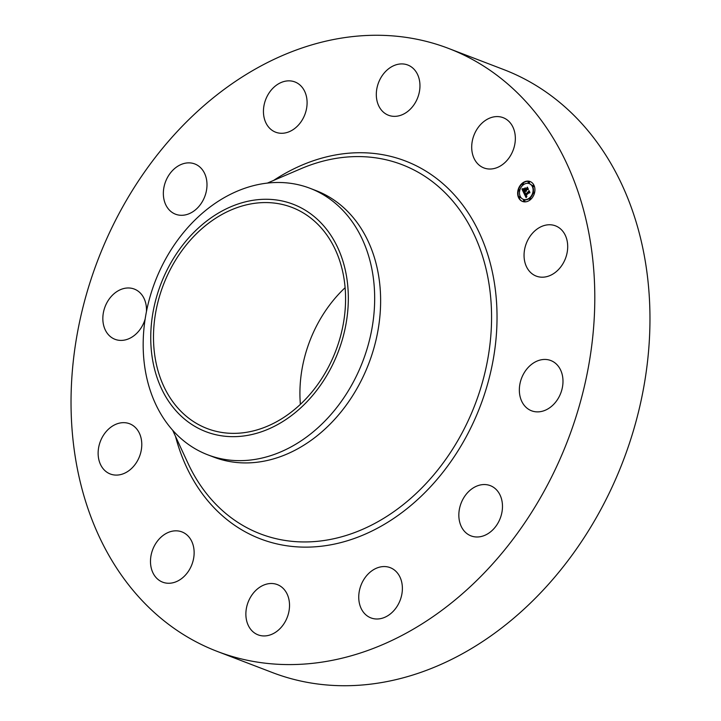 <?xml version="1.0" encoding="UTF-8"?>
<svg xmlns="http://www.w3.org/2000/svg" width="721" height="721" viewBox="0 0 721 721"><rect width="100%" height="100%" fill="white"/><g stroke="black" fill="none" stroke-linecap="round" stroke-linejoin="round"><path stroke-width="1.08" d="M551.907 224.916A26.911 20.972 111 0 1 555.503 225.853A26.911 20.972 111 0 1 566.237 256.225A26.911 20.972 111 0 1 539.849 277.035A26.911 20.972 111 0 1 536.244 276.107A26.911 20.972 111 0 1 525.519 245.726A26.911 20.972 111 0 1 551.907 224.916M448.489 48.406L503.655 69.549A322.909 251.656 111 0 1 639.761 406.581A322.909 251.656 111 0 1 272.511 672.594L217.345 651.451A322.909 251.656 111 0 1 81.239 314.419A322.909 251.656 111 0 1 448.489 48.406A322.909 251.656 111 0 1 584.596 385.438A322.909 251.656 111 0 1 217.345 651.451M145.155 318.988A26.911 20.972 111 0 1 115.036 339.321A26.911 20.972 111 0 1 108.952 335.283A26.911 20.972 111 0 1 107.032 302.469A26.911 20.972 111 0 1 134.295 289.067A26.911 20.972 111 0 1 140.37 293.105A26.911 20.972 111 0 1 146.426 311.715M501.834 500.302A26.911 20.972 111 0 1 494.363 528.169A26.911 20.972 111 0 1 471.029 535.892A26.911 20.972 111 0 1 459.484 521.238A26.911 20.972 111 0 1 466.956 493.371A26.911 20.972 111 0 1 490.289 485.639A26.911 20.972 111 0 1 501.834 500.302M163.991 199.546A26.911 20.972 111 0 1 171.472 171.688A26.911 20.972 111 0 1 194.805 163.955A26.911 20.972 111 0 1 206.35 178.619A26.911 20.972 111 0 1 198.87 206.476A26.911 20.972 111 0 1 175.545 214.209A26.911 20.972 111 0 1 163.991 199.546M401.534 595.744A26.911 20.972 111 0 1 370.927 617.906A26.911 20.972 111 0 1 359.59 589.823A26.911 20.972 111 0 1 390.196 567.652A26.911 20.972 111 0 1 401.534 595.744M264.292 104.112A26.911 20.972 111 0 1 294.898 81.942A26.911 20.972 111 0 1 306.245 110.034A26.911 20.972 111 0 1 275.638 132.195A26.911 20.972 111 0 1 264.292 104.112M282.848 625.314A26.911 20.972 111 0 1 258.064 634.85A26.911 20.972 111 0 1 252.548 594.131A26.911 20.972 111 0 1 277.333 584.596A26.911 20.972 111 0 1 282.848 625.314M382.986 74.542A26.911 20.972 111 0 1 407.762 65.007A26.911 20.972 111 0 1 413.286 105.726A26.911 20.972 111 0 1 388.502 115.261A26.911 20.972 111 0 1 382.986 74.542M177.573 581.09A26.911 20.972 111 0 1 162.676 582.171A26.911 20.972 111 0 1 150.608 558.622A26.911 20.972 111 0 1 167.047 532.999A26.911 20.972 111 0 1 181.944 531.918A26.911 20.972 111 0 1 194.012 555.476A26.911 20.972 111 0 1 177.573 581.09M488.252 118.758A26.911 20.972 111 0 1 503.15 117.676A26.911 20.972 111 0 1 515.218 141.235A26.911 20.972 111 0 1 498.788 166.848A26.911 20.972 111 0 1 483.89 167.93A26.911 20.972 111 0 1 471.822 144.38A26.911 20.972 111 0 1 488.252 118.758M113.927 474.932A26.911 20.972 111 0 1 110.322 474.003A26.911 20.972 111 0 1 99.597 443.622A26.911 20.972 111 0 1 125.986 422.821A26.911 20.972 111 0 1 129.591 423.75A26.911 20.972 111 0 1 140.316 454.131A26.911 20.972 111 0 1 113.927 474.932M556.873 364.574A26.911 20.972 111 0 1 558.793 397.388A26.911 20.972 111 0 1 531.539 410.79A26.911 20.972 111 0 1 525.456 406.743A26.911 20.972 111 0 1 523.536 373.938A26.911 20.972 111 0 1 550.799 360.536A26.911 20.972 111 0 1 556.873 364.574M300.387 404.364A118.424 92.288 111 0 1 303.658 361.068A118.424 92.288 111 0 1 345.107 287.697M341.835 330.993A118.424 92.288 111 0 1 207.152 428.544A118.424 92.288 111 0 1 157.232 304.947A118.424 92.288 111 0 1 291.915 207.387A118.424 92.288 111 0 1 341.835 330.993M323.792 225.952A121.813 94.938 -69 0 0 184.387 242.968A121.813 94.938 -69 0 0 175.275 409.979A121.813 94.938 -69 0 0 314.68 392.972A121.813 94.938 -69 0 0 323.792 225.952M207.837 454.843A142.731 111.232 -69 0 1 171.913 429.383A142.731 111.232 111 0 1 147.679 305.866A142.731 111.232 -69 0 1 310.003 188.289L315.951 190.578A142.731 111.232 111 0 1 376.119 339.546A142.731 111.232 111 0 1 213.795 457.123L207.837 454.843A142.731 111.232 -69 0 0 370.161 337.266A142.731 111.232 111 0 0 345.936 213.749A142.731 111.232 -69 0 0 310.003 188.289M530.295 199.771A10.653 8.301 111 0 1 522.473 201.438A10.653 8.301 111 0 1 517.642 193.345A10.653 8.301 111 0 1 522.283 183.215A10.653 8.301 111 0 1 530.097 181.539A10.653 8.301 111 0 1 534.928 189.641A10.653 8.301 111 0 1 530.295 199.771M530.286 181.62A10.653 8.301 -69 0 0 522.662 183.359A10.653 8.301 -69 0 0 518.489 189.947M518.39 190.335A10.653 8.301 -69 0 0 522.662 201.51M523.473 199.402A8.4 6.543 -69 0 0 523.662 199.474A8.4 6.543 -69 0 0 529.818 198.158A8.4 6.543 -69 0 0 533.134 192.858M533.225 192.507A8.4 6.543 -69 0 0 529.674 183.801A8.4 6.543 -69 0 0 529.475 183.729M519.417 197.725A0.649 0.505 -69 0 0 520.346 197.13A0.649 0.505 -69 0 0 519.841 196.626M522.68 184.72A0.649 0.505 -69 0 0 523.608 184.125A0.649 0.505 -69 0 0 523.104 183.612M518.895 190.849A0.649 0.505 -69 0 0 519.733 190.623M519.814 190.272A0.649 0.505 -69 0 0 519.318 189.749M533.107 186.505A0.649 0.505 -69 0 0 534.036 185.919A0.649 0.505 -69 0 0 533.531 185.405M528.574 182.918A0.649 0.505 -69 0 0 529.493 182.332A0.649 0.505 -69 0 0 528.998 181.818M529.845 199.519A0.649 0.505 -69 0 0 530.773 198.924A0.649 0.505 -69 0 0 530.268 198.41M523.96 201.312A0.649 0.505 -69 0 0 524.879 200.726A0.649 0.505 -69 0 0 524.383 200.213M533.639 193.381A0.649 0.505 -69 0 0 534.459 193.183M534.558 192.795A0.649 0.505 -69 0 0 534.063 192.282M523.131 184.973A8.4 6.543 111 0 1 529.295 183.657A8.4 6.543 111 0 1 533.098 190.038A8.4 6.543 111 0 1 529.439 198.014A8.4 6.543 111 0 1 523.284 199.329A8.4 6.543 111 0 1 519.481 192.949A8.4 6.543 111 0 1 523.131 184.973M523.996 193.363L525.267 193.057L525.167 194.913L528.971 191.263L529.773 192.913L529.133 192.723L525.807 195.454L526.853 196.076L525.555 195.661L526.096 196.518L526.907 196.301L526.123 197.671L523.996 193.363L526.285 197.374M524.095 192.967L525.33 192.687L524.392 193.075M525.086 193.507L525.321 194.445L528.682 191.687L529.034 190.596L529.926 192.444L529.043 190.867L525.276 194.634L525.086 193.507M523.834 193.039L522.022 189.281L523.311 189.055L522.95 190.155L523.527 191.597L525.095 190.308L523.599 191.227L523.221 189.443L523.653 191.056L524.942 190.002L523.834 189.344L525.23 188.19L525.375 190.083L527.267 187.884L528.133 189.659L527.412 189.425L525.97 190.605L526.366 191.056L525.726 190.804L526.267 191.362L525.438 191.038L523.834 193.039M522.085 188.839L523.428 188.65L522.455 188.974M523.825 188.983L525.267 187.793L523.933 189.019M525.14 188.803L525.501 189.542L527.357 187.136L528.367 189.226L527.366 187.406L525.456 189.704L525.14 188.803M525.438 191.038L526.006 191.416M527.538 188.442L525.375 190.083M525.095 188.758L524.311 189.407M524.681 189.452L525.258 190.2M524.987 190.092L525.474 190.461L523.527 191.597M522.743 189.217L523.933 192.606M525.951 190.804L526.402 190.939M529.25 191.84L525.167 194.913M519.201 196.599A0.649 0.505 111 0 1 519.688 197.599A0.649 0.505 111 0 1 519.201 196.599M522.464 183.594A0.649 0.505 111 0 1 522.95 184.594A0.649 0.505 111 0 1 522.464 183.594M518.669 189.722A0.649 0.505 111 0 1 519.156 190.732A0.649 0.505 111 0 1 518.669 189.722M532.891 185.378A0.649 0.505 111 0 1 533.378 186.388A0.649 0.505 111 0 1 532.891 185.378M528.358 181.791A0.649 0.505 111 0 1 528.835 182.801A0.649 0.505 111 0 1 528.358 181.791M530.106 199.393A0.649 0.505 111 0 1 529.629 198.392A0.649 0.505 111 0 1 530.106 199.393L530.485 199.537M524.221 201.195A0.649 0.505 111 0 1 523.734 200.186A0.649 0.505 111 0 1 524.221 201.195L524.6 201.339M533.9 193.255A0.649 0.505 111 0 1 533.414 192.255A0.649 0.505 111 0 1 533.9 193.255L534.279 193.408M267.392 183.08L300.855 168.759A197.716 154.087 111 0 1 485.314 371.018A197.716 154.087 111 0 1 346.125 535.478A197.716 154.087 111 0 1 187.983 463.261L172.661 430.23M273.647 180.403A202.367 157.71 111 0 1 443.64 184.297A202.367 157.71 111 0 1 490.64 372.18A202.367 157.71 111 0 1 333.508 544.283A202.367 157.71 111 0 1 175.518 436.403"/></g></svg>
